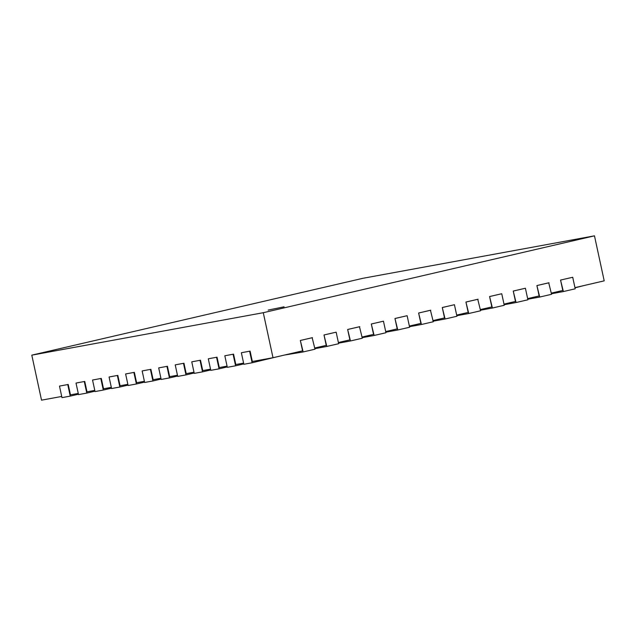 <?xml version="1.0" encoding="UTF-8"?>
<svg xmlns="http://www.w3.org/2000/svg" width="636" height="636" viewBox="0 0 636 636"><rect width="100%" height="100%" fill="white"/><g stroke="black" fill="none" stroke-linecap="round" stroke-linejoin="round"><path stroke-width="0.95" d="M268.177 310.074L284.061 306.83L268.177 310.074M594.469 235.837L263.28 312.705L31.8 355.15L362.989 278.282L594.469 235.837L604.2 280.85L574.96 287.639M78.26 393.43L70.469 394.853L68.219 384.47L59.482 386.092L68.219 384.47M84.755 381.433L76.018 383.063L84.755 381.433L87.005 391.824L94.788 390.393M101.291 378.404L92.546 380.034L101.291 378.404L103.533 388.795L111.324 387.364M117.827 375.375L109.082 376.997L117.827 375.375L120.069 385.758L127.86 384.335M134.355 372.338L125.618 373.968L134.355 372.338L136.605 382.729L144.396 381.298M150.891 369.309L142.154 370.931L150.891 369.309L153.141 379.7L160.924 378.269M167.427 366.28L158.69 367.902L167.427 366.28L169.669 376.663L177.46 375.24M183.963 363.243L175.218 364.873L183.963 363.243L186.205 373.634L193.996 372.203M200.491 360.215L191.754 361.836L200.491 360.215L202.741 370.605L210.532 369.174M217.027 357.186L208.29 358.807L217.027 357.186L219.277 367.568L227.068 366.137M233.563 354.149L224.826 355.778L233.563 354.149L235.813 364.539L243.596 363.108M250.099 351.12L241.354 352.742L250.099 351.12L252.341 361.502L273.011 357.718L263.28 312.705M61.724 396.459L41.531 400.163L31.8 355.15M300.335 340.467L303.165 351.947L314.987 349.204L312.165 337.716L300.335 340.467L302.585 350.849L273.011 357.718M323.994 334.973L326.817 346.453L338.646 343.71L336.15 332.167L323.994 334.973L326.236 345.364L314.74 348.035M347.646 329.488L350.476 340.968L362.305 338.217L359.475 326.737L347.646 329.488L349.895 339.87L338.392 342.542M371.305 323.994L374.127 335.474L385.957 332.731L383.46 321.188L371.305 323.994L373.547 334.385L362.051 337.048M394.964 318.501L397.786 329.989L409.616 327.238L407.12 315.695L394.964 318.501L397.206 328.892L385.702 331.563M418.615 313.015L421.445 324.495L433.275 321.752L430.445 310.265L418.615 313.015L420.865 323.398L409.361 326.069M442.274 307.522L445.097 319.002L456.926 316.259L454.43 304.716L442.274 307.522L444.516 317.913L433.021 320.584M465.934 302.036L468.756 313.516L480.585 310.765L477.755 299.286L465.934 302.036L468.175 312.419L456.672 315.09M489.585 296.543L492.415 308.023L504.245 305.28L501.748 293.737L489.585 296.543L491.835 306.934L480.331 309.597M513.244 291.05L516.066 302.529L527.896 299.787L525.4 288.243L513.244 291.05L515.486 301.44L503.99 304.111M536.895 285.564L539.726 297.044L551.555 294.301L548.725 282.813L536.895 285.564L539.145 295.947L527.642 298.618M560.555 280.071L563.385 291.55L575.206 288.808L572.718 277.264L560.555 280.071L562.804 290.461L551.301 293.124M67.75 384.581L70.246 396.117L78.427 394.225M84.286 381.544L86.774 393.088L78.514 394.606L76.018 383.063M86.774 393.088L94.963 391.188M100.814 378.515L103.31 390.059L95.042 391.569L92.546 380.034M103.31 390.059L111.499 388.159M117.35 375.486L119.846 387.022L111.578 388.54L109.082 376.997M119.846 387.022L128.027 385.122M133.886 372.45L136.382 383.993L128.114 385.511L125.618 373.968M136.382 383.993L144.563 382.093M150.422 369.421L152.918 380.964L144.65 382.475L142.154 370.931M152.918 380.964L161.099 379.064M166.95 366.384L169.446 377.927L161.178 379.446L158.69 367.902M169.446 377.927L177.635 376.027M183.486 363.355L185.982 374.898L177.714 376.417L175.218 364.873M185.982 374.898L194.171 372.998M200.022 360.326L202.518 371.861L194.25 373.38L191.754 361.836M202.518 371.861L210.699 369.969M216.558 357.289L219.054 368.832L210.786 370.351L208.29 358.807M219.054 368.832L227.235 366.932M233.086 354.26L235.582 365.803L227.314 367.314L224.826 355.778M235.582 365.803L243.771 363.903M249.622 351.231L252.118 362.766L243.85 364.285L241.354 352.742M252.118 362.766L278.576 356.422M70.246 396.117L61.978 397.635L59.482 386.092M303.165 351.947L284.578 355.031M312.491 337.66L300.669 340.403M326.817 346.453L314.868 348.647M336.15 332.167L324.32 334.918M350.476 340.968L338.527 343.154M359.809 326.681L347.979 329.424M374.127 335.474L362.186 337.668M383.46 321.188L371.639 323.931M397.786 329.989L385.837 332.175M407.12 315.695L395.29 318.445M421.445 324.495L409.497 326.689M430.779 310.209L418.949 312.952M445.097 319.002L433.148 321.196M454.43 304.716L442.608 307.466M468.756 313.516L456.807 315.702M478.089 299.23L466.26 301.973M492.415 308.023L480.466 310.217M501.748 293.737L489.919 296.479M516.066 302.529L504.117 304.724M525.4 288.243L513.57 290.994M539.726 297.044L527.777 299.23M549.059 282.758L537.229 285.5M563.385 291.55L551.436 293.745M572.718 277.264L560.888 280.007M584.214 285.492L575 287.83"/></g></svg>
